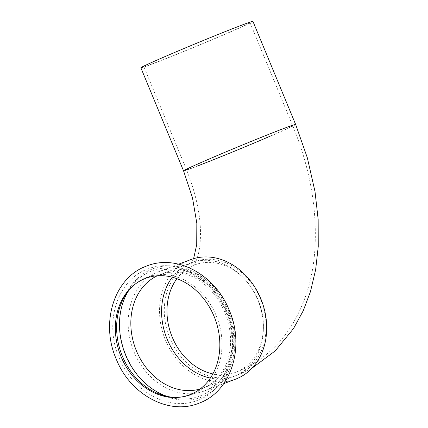 <?xml version="1.0" encoding="UTF-8"?>
<svg xmlns="http://www.w3.org/2000/svg" width="428" height="428" viewBox="0 0 428 428"><rect width="100%" height="100%" fill="white"/><g stroke="black" fill="none" stroke-linecap="round" stroke-linejoin="round"><path stroke-width="0.32" stroke-dasharray="2.14 1.6" d="M176.919 278.665A57.464 46.764 69.3 0 1 193.215 265.542A57.464 46.764 69.3 0 1 194.911 264.857A57.464 46.764 69.3 0 1 245.437 279.998A57.464 46.764 69.3 0 1 258.127 300.023A57.464 46.764 69.3 0 1 263.413 327.645A57.464 46.764 69.3 0 1 237.187 371.702A57.464 46.764 69.3 0 1 235.491 372.387A57.464 46.764 69.3 0 1 212.86 373.911M238.407 374.644A60.653 49.359 -110.7 0 0 260.508 298.99A60.653 49.359 -110.7 0 0 193.782 261.877A60.653 49.359 -110.7 0 0 191.995 262.599A60.653 49.359 -110.7 0 0 169.889 338.259A60.653 49.359 -110.7 0 0 236.614 375.372A60.653 49.359 -110.7 0 0 238.407 374.644M235.662 379.138A63.842 51.954 69.3 0 1 165.433 340.073A63.842 51.954 69.3 0 1 190.578 259.678M135.751 283.7A62.782 51.093 69.3 0 1 136.462 283.143A62.782 51.093 69.3 0 1 216.21 315.618A62.782 51.093 69.3 0 1 179.535 397.275A62.782 51.093 69.3 0 1 178.631 397.334M172.281 277.21A60.653 49.359 69.3 0 1 191.075 262.899A60.653 49.359 69.3 0 1 244.404 278.874A60.653 49.359 69.3 0 1 257.8 300.012A60.653 49.359 69.3 0 1 263.381 329.164A60.653 49.359 69.3 0 1 233.907 376.394A60.653 49.359 69.3 0 1 210.346 378.063M153.984 63.216A57.464 1.305 157.5 0 0 213.577 39.055A57.464 1.305 157.5 0 0 250.006 22.62A57.464 1.305 157.5 0 0 239.841 26.012A57.464 1.305 157.5 0 0 180.247 50.167A57.464 1.305 157.5 0 0 143.819 66.602A57.464 1.305 157.5 0 0 153.984 63.216M140.876 67.822A60.653 1.38 157.5 0 0 151.603 64.248A60.653 1.38 157.5 0 0 214.503 38.745A60.653 1.38 157.5 0 0 252.948 21.4M270.849 135.885A57.464 1.305 157.5 0 0 292.693 125.682A57.464 1.305 157.5 0 0 282.528 129.074A57.464 1.305 157.5 0 0 208.356 159.467A57.464 1.305 157.5 0 0 186.512 169.67A57.464 1.305 157.5 0 0 196.677 166.278M183.564 170.89A60.653 1.38 157.5 0 0 194.296 167.311A60.653 1.38 157.5 0 0 272.583 135.232A60.653 1.38 157.5 0 0 295.641 124.462M233.148 321.958A63.842 51.954 69.3 0 1 204.279 390.983A63.842 51.954 69.3 0 1 134.05 351.918A63.842 51.954 69.3 0 1 159.195 271.518A63.842 51.954 69.3 0 1 226.471 304.265M125.971 355.165A68.624 55.849 69.3 0 1 150.977 269.565A68.624 55.849 69.3 0 1 228.499 310.739A68.624 55.849 69.3 0 1 203.487 396.333A68.624 55.849 69.3 0 1 125.971 355.165M127.86 291.794A67.03 54.549 69.3 0 1 177.973 268.928A67.03 54.549 69.3 0 1 225.802 311.819A67.03 54.549 69.3 0 1 221.41 378.694A67.03 54.549 69.3 0 1 167.364 396.467M157.317 275.776A60.653 49.359 69.3 0 1 160.323 274.503A60.653 49.359 69.3 0 1 227.049 311.616A60.653 49.359 69.3 0 1 203.156 387.998A60.653 49.359 69.3 0 1 200.058 389.025M194.911 264.857L193.354 265.735C193.044 266.548 198.945 259.475 200.181 241.831C201.791 220.923 197.233 196.864 186.512 169.67L143.819 66.602M250.006 22.62L292.693 125.682C309.599 166.722 317.036 207.302 314.997 247.432C313.398 277.323 305.234 303.971 290.505 327.372C277.97 346.701 261.246 361.055 240.327 370.429L235.491 372.387M236.614 375.372L241.595 373.355L251.948 368.219M193.595 258.667L191.091 263.493L193.782 261.877M178.658 264.178L159.195 271.518C182.146 261.717 215.284 279.457 227.733 311.151C242.189 344.053 229.36 382.889 204.279 390.983L223.737 383.638M135.029 284.235L136.462 283.143M226.31 311.541C213.144 277.761 176.315 257.175 147.601 269.084C116.972 279.955 103.854 323.092 119.15 357.755C132.257 391.347 168.755 411.939 197.42 400.383C228.327 389.758 241.697 346.386 226.31 311.541M233.907 376.394L203.156 387.998C209.217 385.714 214.498 381.872 218.997 376.485L224.245 368.535C226.984 363.292 228.857 357.428 229.857 350.949C231.709 338.168 230.018 325.307 224.791 312.37C220.067 301.168 213.422 291.939 204.846 284.674C199.812 280.468 194.537 277.307 189.016 275.183L179.824 272.679C172.885 271.603 166.385 272.213 160.323 274.503L191.075 262.899M245.437 279.998L244.404 278.874M263.413 327.645L263.381 329.164M177.738 397.403L179.535 397.275"/><path stroke-width="0.64" d="M212.86 373.911A57.464 46.764 69.3 0 1 172.275 337.227A57.464 46.764 69.3 0 1 176.919 278.665M178.658 264.178L190.578 259.678A63.842 51.954 69.3 0 1 260.812 298.744A63.842 51.954 69.3 0 1 235.662 379.138L223.737 383.638M214.102 316.436A62.247 50.659 69.3 0 1 177.738 397.403A62.247 50.659 69.3 0 1 121.103 356.738A62.247 50.659 69.3 0 1 135.029 284.235A62.247 50.659 69.3 0 1 214.102 316.436M178.631 397.334A62.782 51.093 69.3 0 1 122.413 356.262A62.782 51.093 69.3 0 1 135.751 283.7M210.346 378.063A60.653 49.359 69.3 0 1 167.182 339.281A60.653 49.359 69.3 0 1 172.281 277.21M242.221 24.979A60.653 1.38 157.5 0 0 179.321 50.477A60.653 1.38 157.5 0 0 140.876 67.822L183.564 170.89A60.653 1.38 157.5 0 1 206.622 160.12A60.653 1.38 157.5 0 1 284.909 128.042A60.653 1.38 157.5 0 1 295.641 124.462L252.948 21.4A60.653 1.38 157.5 0 0 242.221 24.979M196.677 166.278A57.464 1.305 157.5 0 0 270.849 135.885M226.471 304.265A63.842 51.954 69.3 0 1 229.429 310.584A63.842 51.954 69.3 0 1 233.148 321.958M167.364 396.467A67.03 54.549 69.3 0 1 125.661 355.213A67.03 54.549 69.3 0 1 127.86 291.794M200.058 389.025A60.653 49.359 69.3 0 1 136.43 350.885A60.653 49.359 69.3 0 1 157.317 275.776M251.948 368.219L275.15 350.955L293.528 328.565L303.222 310.792L310.466 291.618L315.655 269.629L318.239 246.598L318.165 219.452L315.024 191.648L307.331 157.798L295.641 124.462M116.202 358.974C129.893 394.145 168.493 415.786 199.009 403.192C231.5 391.583 245.185 346.38 229.258 310.321C215.632 275.354 177.385 253.713 146.922 265.932C114.132 277.28 100.179 322.733 116.202 358.974M193.595 258.667L196.714 244.704L196.827 223.277L192.461 197.677L183.564 170.89"/></g></svg>
